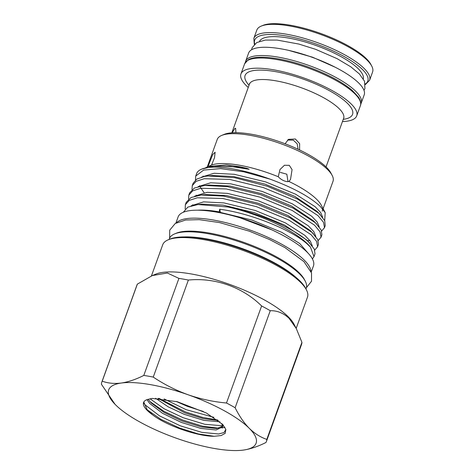 <?xml version="1.0" encoding="UTF-8"?>
<svg xmlns="http://www.w3.org/2000/svg" width="474" height="474" viewBox="0 0 474 474"><rect width="100%" height="100%" fill="white"/><g stroke="black" fill="none" stroke-linecap="round" stroke-linejoin="round"><path stroke-width="0.71" d="M232.13 132.785L234.92 128.371L235.602 128.282L235.957 132.679M298.075 149.263L297.216 143.871L293.335 140.156L287.546 140.014M285.087 143.764L288.512 139.35L295.343 138.995L299.651 143.634L299.586 149.974M248.24 87.483A61.561 17.621 19.9 0 1 240.946 73.95A61.561 17.621 19.9 0 1 243.956 70.65A61.561 17.621 19.9 0 1 311.608 80.918A61.561 17.621 19.9 0 1 356.715 115.857A61.561 17.621 19.9 0 1 353.699 119.152A61.561 17.621 19.9 0 1 342.447 121.581M360.755 104.061A61.454 17.591 -160.1 0 0 361.218 103.107A61.454 17.591 -160.1 0 0 316.188 68.232A61.454 17.591 -160.1 0 0 248.654 57.976A61.454 17.591 -160.1 0 0 245.645 61.27A61.454 17.591 -160.1 0 0 245.39 62.301M361.218 103.107L364.204 94.841A61.454 17.591 -160.1 0 0 319.18 59.967A61.454 17.591 -160.1 0 0 251.647 49.717A61.454 17.591 -160.1 0 0 248.637 53.005L245.645 61.27M369.601 80.26L372.588 71.995A61.561 17.621 -160.1 0 0 371.74 66.087A61.561 17.621 -160.1 0 0 320.702 34.472A61.561 17.621 -160.1 0 0 261.257 26.094A61.561 17.621 -160.1 0 0 259.835 26.787A61.561 17.621 -160.1 0 0 256.819 30.087L253.833 38.353A61.561 17.621 19.9 0 1 256.843 35.052A61.561 17.621 19.9 0 1 324.494 45.32A61.561 17.621 19.9 0 1 369.601 80.26L365.371 84.573M175.89 223.088L178.117 216.926A71.965 20.601 19.9 0 1 234.192 216.138A71.965 20.601 19.9 0 1 307.17 252.215A71.965 20.601 19.9 0 1 313.456 265.92L311.228 272.076M176.606 222.691A71.965 20.601 19.9 0 1 235.436 225.257A71.965 20.601 19.9 0 1 304.296 260.161A71.965 20.601 19.9 0 1 310.932 271.318M323.114 208.673L333.009 181.329A61.561 17.621 -160.1 0 0 332.161 175.421A61.561 17.621 -160.1 0 0 327.635 169.603A61.561 17.621 -160.1 0 0 273.99 141.365A61.561 17.621 -160.1 0 0 221.678 135.428A61.561 17.621 -160.1 0 0 217.24 139.421L207.339 166.777M322.196 211.208A61.561 17.621 -160.1 0 0 322.474 208.773M195.46 180.031L195.721 176.079L203.666 170.077L220.611 168.626L243.938 171.843L270.026 179.136C293.157 187.651 309.931 196.781 320.347 206.516L325.2 212.66L321.342 205.301A61.561 17.621 -160.1 0 0 316.822 199.483A61.561 17.621 -160.1 0 0 288.956 181.471L290.526 179.427L292.067 169.609L289.282 165.343L284.447 165.26L279.998 169.514L278.262 176.743C280.804 179.48 283.808 181.121 287.274 181.666L288.956 181.471M325.2 212.66L324.69 220.6M301.932 342.352L266.803 439.392A87.489 25.045 19.9 0 1 266.37 441.596L301.5 344.562A87.489 25.045 -160.1 0 0 301.932 342.352L296.28 328.518L293.975 324.127A76.978 22.035 -160.1 0 0 288.322 316.851A76.978 22.035 -160.1 0 0 221.239 281.538A76.978 22.035 -160.1 0 0 155.828 274.114L152.338 275.566L137.353 284.127A87.489 25.045 -160.1 0 0 136.968 284.998L101.839 382.038A87.489 25.045 -160.1 0 0 101.412 384.242L115.034 404.298M296.28 328.518L289.063 318.332C283.446 313.065 277.177 310.523 270.257 310.707A87.489 25.045 -160.1 0 0 261.618 305.967C242.623 287.179 215.32 277.409 188.374 280.057A87.489 25.045 -160.1 0 0 178.917 278.392L167.381 273.018L152.338 275.566M220.191 212.82L219.249 211.878L219.693 209.241C250.971 213.223 292.689 230.453 307.555 244.3L310.464 247.138L314.007 256.635L315.003 253.815L314.292 249.087L308.509 241.888C294.846 228.823 259.171 213.045 228.035 207.008L198.019 204.525L187.817 207.126L183.272 212.275M310.464 247.138A69.323 19.843 -160.1 0 0 307.715 244.092A69.323 19.843 -160.1 0 0 228.035 207.008M314.007 256.635L312.402 258.893M324.358 228.03L325.217 225.654L324.731 220.694L318.866 213.282L297.731 199.198L267.182 186.211L234.66 177.697L208.11 175.955L204.555 176.423L196.852 179.048L193.131 183.231L192.272 185.612L196.141 181.335L204.211 178.716L229.76 179.421L263.396 187.609L295.669 200.946L318.007 215.658L323.505 222.306L324.494 227.585L321.639 231.093M307.371 240.673L309.919 240.561M320.91 237.569L321.905 234.743L321.194 230.014L315.411 222.816L293.08 208.104L260.807 194.761L227.17 186.578L204.661 185.482L194.464 188L189.677 192.764L188.818 195.146L192.693 190.868L200.757 188.249L226.311 188.96L259.948 197.143L292.215 210.486L314.552 225.197L320.057 231.839L321.046 237.124L318.184 240.626M317.456 247.102L318.457 244.276L317.746 239.554L311.963 232.349L289.626 217.637L257.352 204.3L223.716 196.118L201.207 195.015L191.01 197.534L186.229 202.303L185.364 204.679L189.239 200.401L197.308 197.782L222.857 198.493L256.493 206.676L288.767 220.019L311.098 234.731L316.602 241.373L317.592 246.658L314.736 250.159M270.026 179.136A69.323 19.843 -160.1 0 0 201.592 169.153A69.323 19.843 -160.1 0 0 196.858 173.04L195.721 176.073M192.017 189.564L192.272 185.607M188.563 199.098L188.818 195.146M185.186 208.993L185.364 204.679M219.249 211.878A67.101 19.209 -160.1 0 0 197.433 210.195M305.949 288.939L306.251 288.115A72.741 20.82 -160.1 0 0 305.244 281.135L304.397 279.518A71.331 20.418 -160.1 0 0 299.153 272.775A71.331 20.418 -160.1 0 0 236.988 240.057A71.331 20.418 -160.1 0 0 176.375 233.178L174.693 233.878A72.741 20.82 -160.1 0 0 169.449 238.594L169.153 239.417M305.244 281.135A72.741 20.82 -160.1 0 0 299.894 274.262A72.741 20.82 -160.1 0 0 236.502 240.893A72.741 20.82 -160.1 0 0 174.693 233.878M296.191 328.346L307.466 297.186A76.978 22.035 -160.1 0 0 306.405 289.798L305.558 288.18A75.567 21.632 -160.1 0 0 300.001 281.041A75.567 21.632 -160.1 0 0 234.15 246.373A75.567 21.632 -160.1 0 0 169.941 239.092L168.252 239.791A76.978 22.035 -160.1 0 0 162.706 244.78L151.425 275.951M306.405 289.798A76.978 22.035 -160.1 0 0 300.747 282.522A76.978 22.035 -160.1 0 0 233.664 247.209A76.978 22.035 -160.1 0 0 168.252 239.791M221.678 135.428L224.208 134.379A59.446 17.017 19.9 0 1 274.719 140.114A59.446 17.017 19.9 0 1 326.521 167.381A59.446 17.017 19.9 0 1 330.888 172.998L332.161 175.421M205.793 167.612L211.594 165.023L214.521 157.682L215.119 152.231L212.702 154.583L208.08 166.297M280.241 172.364L286.835 174.207L288.008 181.672M146.976 399.659L149.695 403.439L162.576 413.346L181.376 422.435L200.994 428.449L216.097 429.965L222.507 427.003L221.879 423.602M222.662 426.233L216.63 428.502L201.521 426.985L181.909 420.965L163.957 412.374L151.082 402.87L148.107 399.244M152.45 398.391L147.053 399.635A41.274 11.814 -160.1 0 0 143.581 402.503A41.274 11.814 -160.1 0 0 147.189 410.366A41.274 11.814 -160.1 0 0 152.658 414.869L147.301 410.046L143.794 402.029M176.192 401.431L187.224 406.289L203.376 411.491M155.626 398.273L168.199 406.834L184.303 414.359L203.915 420.379L219.918 421.795M218.33 420.503L203.435 418.684L184.83 412.895L158.014 398.338M223.171 424.977L222.507 427.003M147.053 399.635L152.166 398.421L177.252 401.709L206.338 412.978L222.756 424.514L225.873 429.497L225.168 433.343L221.133 435.565L214.13 436.287C197.717 436.382 166.552 425.729 152.658 414.869M207.825 166.564L226.637 164.887L239.791 166.747L246.942 168.341L249.158 169.283L229.872 166.321L213.685 166.208L201.592 169.153M271.958 229.914L240.205 217.868M219.693 209.241L220.451 212.447A1.41 0.705 -80 0 1 220.499 212.879M241.781 450.276L243.494 450.069A78.388 22.438 -160.1 0 0 249.253 428.3A78.388 22.438 -160.1 0 0 188.154 394.783A78.388 22.438 -160.1 0 0 121.297 383.033A78.388 22.438 -160.1 0 0 115.366 404.636A78.388 22.438 -160.1 0 0 115.532 404.802A78.388 22.438 -160.1 0 0 176.63 438.32A78.388 22.438 -160.1 0 0 241.515 450.3A78.388 22.438 -160.1 0 0 243.494 450.069C250.568 449.002 258.069 446.467 265.991 442.467A87.489 25.045 19.9 0 0 266.37 441.596M266.803 439.392C260.522 437.271 254.674 433.58 249.253 428.3C243.95 422.885 239.24 416.03 235.134 407.747A87.489 25.045 -160.1 0 0 226.489 403.007C213.336 401.81 200.561 399.067 188.154 394.783C175.783 390.298 164.146 384.402 153.25 377.091A87.489 25.045 -160.1 0 0 143.794 375.432C135.848 379.437 128.347 381.973 121.297 383.033C114.287 383.904 107.93 383.282 102.224 381.167A87.489 25.045 -160.1 0 0 101.839 382.038M102.224 381.167L137.353 284.127M178.917 278.392L143.794 375.432M153.25 377.091L188.374 280.057M261.618 305.967L226.489 403.007M235.134 407.747L270.257 310.707M278.262 176.743A61.561 17.621 -160.1 0 0 211.594 165.023M261.257 26.094L262.94 25.395A60.151 17.218 19.9 0 1 321.028 33.583A60.151 17.218 19.9 0 1 370.893 64.47L371.74 66.087M343.934 117.665L343.632 118.31A50.096 14.338 -160.1 0 0 306.927 89.882A50.096 14.338 -160.1 0 0 251.878 81.522A50.096 14.338 -160.1 0 0 249.425 84.206L231.833 132.803M249.046 85.255A57.153 16.359 19.9 0 1 247.89 72.386A57.153 16.359 19.9 0 1 316.828 84.502A57.153 16.359 19.9 0 1 349.771 117.416A57.153 16.359 19.9 0 1 343.253 119.359M244.625 63.777L248.192 59.813C257.056 54.356 283.12 57.822 308.941 67.249C327.546 74.128 341.932 81.789 352.093 90.244L358.528 97.176C360.738 100.826 361.36 103.664 360.394 105.684A61.561 17.621 -160.1 0 0 315.293 70.75A61.561 17.621 -160.1 0 0 247.641 60.482A61.561 17.621 -160.1 0 0 244.625 63.777L240.946 73.95M365.3 84.005A60.151 17.218 -160.1 0 0 329.56 49.349A60.151 17.218 -160.1 0 0 257.643 36.883A60.151 17.218 -160.1 0 0 254.734 43.981M259.551 41.303A55.209 15.802 19.9 0 1 262.045 38.827A55.209 15.802 19.9 0 1 321.87 47.696A55.209 15.802 19.9 0 1 363.315 78.862M295.977 277.379A72.741 20.82 -160.1 0 0 184.208 236.923M164.093 398.942L186.116 409.666L213.857 417.327M150.021 398.758L164.158 408.784L183.195 417.736L204.845 424.307L222.656 425.776M143.693 403.101L145.287 405.003L159.519 415.858L180.268 425.812L201.918 432.377L218.603 433.977L224.001 432.537L225.867 429.474M159.08 398.403L185.316 411.865L202.552 417.398L217.732 420.041M149.802 401.49L163.856 411.266L182.395 419.94L202.38 426.138L218.668 428.218M224.889 427.287L221.903 427.975L224.872 427.258M146.875 409.566L160.935 419.342L179.474 428.01L198.256 433.929L214.13 436.287M249.158 169.283L236.911 166.972L216.055 165.983L213.685 166.208M320.228 214.592L317.047 211.386L294.881 196.443L264.806 184.072L233.457 176.506L212.607 175.516L208.11 175.949M316.774 224.131L313.598 220.92L291.427 205.977L261.352 193.605L230.008 186.039L209.153 185.05L204.661 185.482M313.32 233.664L310.144 230.459L287.973 215.516L257.903 203.145L226.554 195.578L205.704 194.589L201.207 195.015M309.872 243.198L306.696 239.992L284.524 225.049L254.449 212.678L223.106 205.112L202.25 204.122L198.019 204.525M322.699 217.412L320.702 212.548L315.186 206.729L295.675 194.239L265.6 181.874L234.257 174.302L214.1 173.253L201.58 177.092M319.245 226.922L317.236 222.057L311.714 216.245L292.227 203.779L262.152 191.407L230.802 183.841L210.652 182.786L198.126 186.632M315.797 236.455L313.782 231.596L308.266 225.784L288.773 213.312L258.697 200.94L227.354 193.374L207.197 192.326L194.672 196.165M312.342 245.994L310.334 241.13L304.812 235.317L285.318 222.845L255.249 210.474L223.9 202.908L203.589 201.871L191.093 205.811M308.438 253.531L299.704 243.494L281.87 232.384L251.795 220.013L220.451 212.447M253.833 38.353L254.313 44.372M364.002 90.392L364.927 88.502L364.506 81.19L359.44 73.985L350.861 66.864L337.103 58.658L315.613 49.314L298.774 44.041L277.118 40.077L265.256 40.077L256.695 42.577L252.127 47.72L251.641 49.717M169.609 238.203L169.733 230.151L175.238 223.485L185.684 220.001L199.258 219.652L219.622 222.596L249.425 231.211L269.712 239.607L285.052 247.671L303.964 261.642L311.536 273L311.513 281.236L306.382 287.712M203.316 176.666L203.103 176.055M204.087 192.681L200.241 187.1M199.862 186.205L199.655 185.595M196.414 195.738L196.2 195.128M192.971 205.313L192.746 204.661M288.536 50.339L312.485 57.182L335.266 67.255M360.394 105.684L356.715 115.857M249.425 84.206L249.549 83.335M343.632 118.31L326.041 166.907"/></g></svg>
